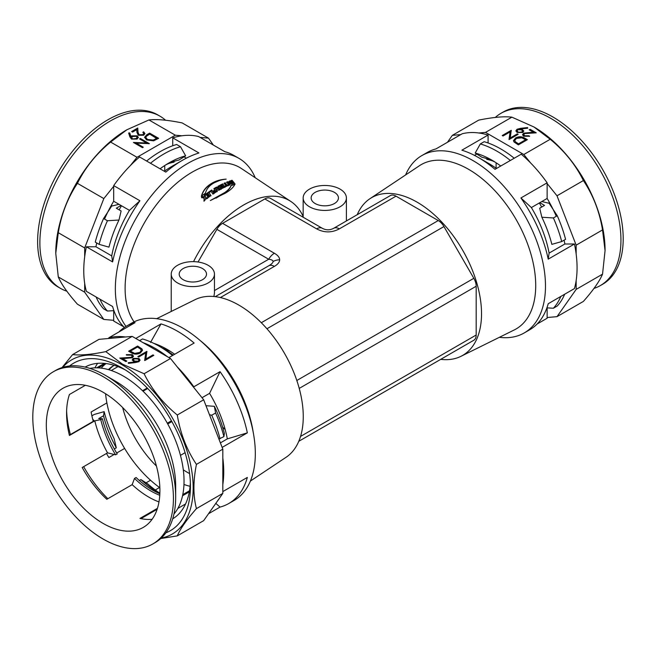 <?xml version="1.0" encoding="UTF-8"?>
<svg xmlns="http://www.w3.org/2000/svg" width="656" height="656" viewBox="0 0 656 656"><rect width="100%" height="100%" fill="white"/><g stroke="black" fill="none" stroke-linecap="round" stroke-linejoin="round"><path stroke-width="0.98" d="M217.029 189.24L217.349 188.428C216.677 189.592 217.226 190.183 219.014 190.207L221.31 188.895L219.03 185.697L217.94 186.288L219.76 189.248L219.022 189.666L218.366 188.813L219.243 188.28L216.537 187.067L215.43 187.706L217.349 188.428L217.013 189.059M219.219 188.649L216.521 187.427L215.414 188.067M221.285 189.256L218.997 186.066L217.915 186.648M219.776 188.879L219.038 189.305L218.366 188.813M233.397 183.467L234.413 183.122L232.076 180.277L231.068 180.589L233.397 183.467M227.935 181.671L226.648 182.171L228.952 185.164L229.879 184.779L228.304 182.753L231.24 184.246L232.568 183.754L230.248 180.859L229.338 181.171L230.961 183.221L227.935 181.671L226.582 182.557M224.122 183.229L225.976 185.697L224.975 186.165L225.418 186.763L228.436 185.386L227.985 184.803L227.033 185.222L225.18 182.77L224.122 183.229M222.031 184.951L222.564 185.681L220.892 186.525L221.326 187.132L222.999 186.271L223.466 186.911L221.671 187.837L222.113 188.452L224.959 186.993L222.663 183.893L219.826 185.287L220.236 185.853L222.031 184.951M303.162 216.48A91.069 52.578 120 0 0 290.879 201.482A91.069 52.578 120 0 0 243.688 204.967A91.069 52.578 120 0 0 193.536 261.646M134.078 321.85A94.882 54.784 -60 0 1 192.208 172.126A94.882 54.784 -60 0 1 241.375 168.502L290.879 201.482M226.181 179.129C220.26 179.482 215.111 181.081 210.732 183.942C205.845 187.017 202.729 191.117 201.384 196.251L205.426 193.126C206.369 189.65 208.403 186.763 211.544 184.467C215.701 181.515 220.58 179.736 226.181 179.129M231.125 185.345C230.182 187.928 227.968 190.388 224.475 192.708L210.314 200.556L225.262 193.208C230.494 190.183 233.766 187.075 235.086 183.893L231.06 185.73C230.125 188.313 227.927 190.757 224.459 193.069L216.045 198.145M126.034 326.376A102.393 59.114 -60 0 1 124.566 242.671A102.393 59.114 -60 0 1 187.747 163.426A102.393 59.114 -60 0 1 238.948 158.35A102.393 59.114 -60 0 1 255.209 177.719M164.361 171.273A87.601 50.578 -60 0 1 171.929 166.37L182.393 160.326A102.393 59.114 120 0 0 165.82 172.118L139.589 156.973A102.393 59.114 120 0 0 130.347 165.591A102.393 59.114 120 0 0 113.685 185.607L113.685 201.253A87.601 50.578 120 0 0 104.534 219.071M96.727 242.966A87.601 50.578 120 0 0 95.948 246.779L111.717 255.881A87.601 50.578 -60 0 1 129.453 210.355L139.917 200.752L113.685 185.607M139.917 200.752A102.393 59.114 120 0 0 112.611 261.933L111.717 255.881M113.685 310.665L113.685 320.317L103.828 319.439L84.673 292.182L84.673 283.302A102.393 59.114 120 0 1 84.673 256.832A102.393 59.114 120 0 1 86.379 246.795L112.611 261.933M84.673 283.302A102.393 59.114 120 0 0 86.379 291.362L112.611 306.508A102.393 59.114 120 0 0 124.361 327.434M123.754 326.836L113.685 321.022L113.685 320.317M184.041 156.833L186.353 158.162M238.948 158.35L233.585 155.259A102.393 59.114 120 0 0 224.869 151.708L198.637 136.563A102.393 59.114 120 0 0 181.983 135.776A102.393 59.114 120 0 0 172.733 137.842L198.965 152.979A102.393 59.114 120 0 0 182.393 160.326L171.929 166.37M172.733 137.842L172.733 145.755M84.673 256.832L84.673 247.943L103.828 198.579L113.685 186.312M86.379 246.795L95.948 246.779M200.08 137.391L208.501 138.145L213.356 145.058M55.768 253.159A100.573 58.064 -60 0 1 55.768 252.945A100.573 58.064 -60 0 1 126.879 129.765L148.937 119.95C156.62 119.007 167.674 119.991 182.114 122.91L208.501 138.145M103.828 319.439L77.441 304.204C67.732 293.216 61.344 284.13 58.286 276.947L55.768 253.372L58.286 232.716C61.311 214.373 67.699 197.915 77.441 183.344C85.124 167.69 96.186 153.93 110.618 142.065L126.879 129.765M129.732 132.906L130.888 136.464L131.766 135.874L137.194 135.825L138.334 137.366L137.088 139.072L131.528 139.088L129.921 136.956L128.633 133.012L129.732 132.906L130.888 136.833L131.766 136.251L137.194 136.194L138.326 137.555M130.347 165.591L137.006 157.301L110.618 142.065M137.006 157.301L175.316 135.185L148.937 119.95M149.379 143.656L136.161 143.098L143.254 147.19L142.45 147.657L133.439 142.459L146.632 143.008L139.556 138.924L140.368 138.457L149.379 143.656M158.621 138.318L153.619 140.835L146.608 139.925L144.558 137.293L146.813 134.734L149.609 133.119L158.621 138.318M142.844 132.282L143.656 131.815L144.935 133.586L143.713 135.243L138.318 135.267L136.907 132.348L136.751 129.658L132.561 132.086L131.635 131.544L137.76 128.01L137.998 132.184L139.056 134.759L142.836 134.685L143.721 133.504L142.844 132.282M84.673 292.182L58.286 276.947M175.316 135.185L181.983 135.776M103.828 198.579L77.441 183.344M84.673 247.943L58.286 232.716M129.453 210.355L113.685 201.253M136.161 143.098L142.934 147.379M133.922 142.737L146.632 143.008M139.884 139.105L140.368 138.826L148.871 143.738M144.566 137.473L146.813 135.103L149.609 133.488L158.293 138.506M145.862 137.653L147.42 139.826L153.233 140.441L156.882 138.629L149.724 134.119L146.345 136.333L145.853 137.473L147.42 139.457L153.233 140.072L156.882 138.252M143.656 131.815L144.927 133.767M131.963 131.733L137.76 128.387L137.998 132.553L139.056 135.136L142.836 135.062L143.705 133.693M143.123 132.487L143.656 132.184M128.748 133.373L129.732 133.275M131.676 137.817L132.389 139.023L136.202 138.883L137.096 137.473M132.389 139.023L136.202 138.514L137.112 137.276L136.432 136.317L132.545 136.497L131.651 137.621L132.389 138.654M202.696 196.529L201.564 197.448L204.114 198.227L203.975 200.966L205.18 199.973L205.254 198.579L206.443 198.94L207.583 198.046L205.32 197.341L205.492 194.365L204.287 195.283L204.188 196.989L202.696 196.529L201.613 197.759M208.018 193.438L208.551 194.242L206.87 195.488L207.304 196.152L208.985 194.906L209.444 195.611L207.649 196.964L208.091 197.645L210.937 195.513L208.657 192.06L205.804 194.127L206.222 194.758L208.018 193.438M211.06 191.314L212.929 194.11L213.979 193.389L211.708 190.01L208.985 191.839L209.403 192.454L211.06 191.314M213.298 190.888L213.741 191.544L215.283 190.56L215.775 191.281L214.127 192.339L214.569 192.995L217.267 191.257L214.996 187.96L213.938 188.6L214.84 189.912L213.298 190.888M234.996 184.287L231.06 185.73M219.399 180.539L210.715 184.303C205.853 187.362 202.761 191.445 201.433 196.57M234.323 183.516L232.076 180.277M231.978 180.679L230.978 180.982M230.961 183.221L227.862 182.065M229.813 185.164L228.304 182.753M232.486 184.139L230.248 180.859M230.158 181.253L229.256 181.556M228.37 185.771L227.927 185.189L226.976 185.599L225.115 183.155L224.065 183.614M224.934 186.542L225.976 185.697M220.859 186.894L222.564 185.681M221.638 188.206L223.466 186.911M224.918 187.362L222.663 183.893M222.614 184.27L219.793 185.656M214.84 189.912L213.298 191.24M214.135 192.692L215.775 191.281M217.267 191.618L214.996 187.96M214.979 188.321L213.93 188.961M213.995 193.733L211.708 190.01M211.708 190.355L209.01 192.175M206.911 195.816L208.551 194.242M207.69 197.284L209.444 195.611M210.97 195.849L208.657 192.06M208.682 192.405L205.836 194.455M205.533 194.693L204.328 195.611L204.229 197.308L202.745 196.849M204.041 201.277L204.114 198.227M207.624 198.366L205.32 197.341M183.303 469.827A77.367 44.665 -120 0 0 187.378 472.353A77.367 44.665 -120 0 0 189.6 473.583M222.589 427.097A73.546 42.46 -120 0 0 225.164 429.483A73.546 42.46 -120 0 1 222.589 427.097M170.839 351.649A77.367 44.665 -120 0 0 162.745 348.287M122.656 407.54A77.367 44.665 -120 0 0 156.44 466.063M105.583 393.748A87.601 50.578 -120 0 0 106.887 402.907A87.601 50.578 -120 0 0 124.632 448.433A87.601 50.578 -120 0 0 150.536 480.241A87.601 50.578 -120 0 0 159.851 487.744M174.676 354.273A87.601 50.578 -120 0 0 167.108 349.361L167.108 349.361A87.601 50.578 -120 0 0 153.775 343.342M150.536 342.407L160.991 323.9A102.393 59.114 60 0 1 177.563 331.247A102.393 59.114 60 0 1 194.135 343.039L168.92 357.594M94.94 367.852A87.601 50.578 60 0 1 97.629 363.35M93.267 421.357A87.601 50.578 60 0 1 91.118 412.009L106.887 402.907M114.169 454.469L108.863 457.535A87.601 50.578 60 0 1 106.502 453.46M124.632 448.433L116.678 453.017M150.536 480.241L146.067 482.824M125.353 369.935A87.601 50.578 -120 0 0 85.091 367.089M66.625 411.058A87.601 50.578 -120 0 0 70.413 434.543M83.648 466.654A87.601 50.578 -120 0 0 107.838 498.699M69.561 365.991A96.703 55.834 60 0 1 122.057 367.942L122.057 367.942A96.703 55.834 60 0 1 190.437 486.383A96.703 55.834 60 0 1 165.878 532.82M183.975 484.456A77.367 44.665 -120 0 0 190.092 486.293M222.827 491.582L247.345 477.429A102.393 59.114 60 0 1 228.755 503.529L234.118 500.438A102.393 59.114 -120 0 0 253.626 434.592A102.393 59.114 -120 0 0 198.506 339.111A102.393 59.114 -120 0 0 182.926 328.156A102.393 59.114 -120 0 0 131.725 323.088L126.37 326.18A102.393 59.114 60 0 1 135.087 322.629L108.863 337.766A102.393 59.114 60 0 1 125.517 336.979L98.999 339.349L72.619 354.584L62.008 367.59M177.153 366.794A102.393 59.114 60 0 1 193.815 386.81L193.815 387.516L170.494 358.504L144.107 373.74L122.426 364.137L105.796 351.624C91.422 354.535 80.36 355.527 72.619 354.584M220.391 442.882L227.32 438.88A87.601 50.578 -120 0 0 209.584 393.354L220.039 371.673L193.815 386.81M220.039 371.673A102.393 59.114 60 0 1 247.345 432.853L227.32 438.88M222.146 447.4L247.345 432.853M222.827 458.036A102.393 59.114 60 0 1 222.827 484.505L222.827 449.147L203.672 399.783L193.815 387.516M228.755 503.529A102.393 59.114 60 0 1 220.039 507.08L208.534 513.73M253.626 434.592L252.896 430.344A94.882 54.784 -120 0 0 201.818 341.866L198.506 339.111M135.776 338.463L160.991 323.9M155.251 489.983L159.531 487.515M118.933 331.952A102.393 59.114 60 0 1 126.37 326.18M160.72 538.56L177.284 535.878L203.672 520.643L222.827 493.386L222.827 484.505M161.278 538.043A100.573 58.064 -120 0 0 190.158 462.57A100.573 58.064 -120 0 0 122.057 364.785A100.573 58.064 -120 0 0 62.73 367.36M177.284 535.878C180.31 528.744 186.698 519.667 196.439 508.621C193.094 495.788 193.094 481.045 196.439 464.382C186.73 449.901 180.343 433.444 177.284 415.01C162.909 403.227 151.856 389.467 144.107 373.74M128.232 362.711L134.398 362.038L132.2 359.914L133.291 358.397L138.924 358.463L140.105 360.07L138.941 361.669L135.259 362.596L128.428 363.342L128.232 362.711M170.494 358.504L132.184 336.389L105.796 351.624M146.862 351.362L145.894 358.996L152.979 354.896L153.791 355.363L144.779 360.57L145.73 352.944L138.662 357.036L137.85 356.569L146.862 351.362L146.977 351.805M137.621 346.032L141.975 348.918L142.516 350.296L140.392 352.961C137.325 354.543 134.324 354.502 131.405 352.846L128.609 351.231L137.621 346.032L141.975 349.287L142.508 350.468M127.157 355.134L126.346 354.666L132.291 354.634L133.463 356.159L132.332 357.75L122.623 358.652L126.813 361.071L125.886 361.604L119.769 358.069L131.454 357.323L132.176 356.298L131.323 355.142L127.157 355.134M222.827 493.386L196.439 508.621M132.184 336.389L125.517 336.979M203.672 399.783L177.284 415.01M222.827 449.147L196.439 464.382M108.863 337.766L108.863 338.471M209.584 393.354L202.015 397.716M220.039 507.08L215.799 503.382M172.692 518.822A87.601 50.578 -120 0 0 190.355 482.529M145.894 358.996L152.979 355.273L153.471 355.552M144.648 360.488L145.73 352.944M138.17 356.749L146.862 351.739M128.929 351.419L137.621 346.401M139.589 352.871L141.229 350.411L140.655 349.14L137.506 347.032L130.339 351.165L134.185 353.486L139.589 352.871L141.212 350.591M134.185 353.486L139.589 352.493M130.339 351.165L134.185 353.117M132.291 354.634L133.455 356.356M126.346 355.044L132.291 355.003M122.623 358.652L126.493 361.259M120.392 358.43L131.454 357.692L132.159 356.487M128.346 363.063L134.398 362.038M133.291 358.397L138.924 358.832L140.097 360.251M132.209 360.095L133.291 358.766M133.504 359.98L134.455 361.456L138.186 361.546L138.851 360.39M138.186 361.546L138.867 360.21L137.957 358.971L134.144 358.84L133.488 359.783L134.455 361.087L138.186 361.169M156.628 318.685L195.045 299.677A91.069 52.578 60 0 1 238.866 305.106A91.069 52.578 60 0 1 297.89 383.817A91.069 52.578 60 0 1 286.057 457.298L250.379 481.069M520.913 197.964L531.368 207.567A87.601 50.578 60 0 1 549.113 253.093L548.219 259.145A102.393 59.114 -120 0 0 520.913 197.964L547.137 182.819A102.393 59.114 -120 0 0 530.483 162.803A102.393 59.114 -120 0 0 521.233 154.185L495.009 169.33A102.393 59.114 -120 0 0 478.437 157.538L478.437 157.538A102.393 59.114 -120 0 0 461.865 150.191L488.089 135.054A102.393 59.114 -120 0 0 478.847 132.988A102.393 59.114 -120 0 0 462.185 133.775L435.961 148.92A102.393 59.114 -120 0 0 427.245 152.471L421.882 155.562A102.393 59.114 60 0 1 473.074 160.638A102.393 59.114 60 0 1 539.97 250.863A102.393 59.114 60 0 1 524.275 332.912A102.393 59.114 60 0 1 499.372 337.315M488.9 163.582L478.437 157.538L488.892 163.582A87.601 50.578 60 0 1 488.9 163.582A87.601 50.578 60 0 1 496.469 168.485M531.368 207.567L547.137 198.465L547.137 183.524L557.001 195.791L576.157 245.164L576.157 254.044A102.393 59.114 -120 0 0 574.443 244.007L548.219 259.145M574.443 244.007L564.882 243.991A87.601 50.578 -120 0 0 564.103 240.186M556.288 216.283A87.601 50.578 -120 0 0 547.137 198.465M564.882 243.991L549.113 253.093M405.621 174.931A102.393 59.114 60 0 1 421.882 155.562M369.943 198.702L419.455 165.714A94.882 54.784 60 0 1 468.622 169.338A94.882 54.784 60 0 1 531.073 254.553A94.882 54.784 60 0 1 514.271 329.943L460.955 356.323A91.069 52.578 -120 0 0 477.076 283.966A91.069 52.578 -120 0 0 417.134 202.179A91.069 52.578 -120 0 0 369.943 198.702A91.069 52.578 -120 0 0 357.217 214.709M476.789 154.045L474.477 155.382M488.089 135.054L488.089 142.975M537.067 324.048L547.137 318.234L547.137 307.877M524.275 332.912L529.63 329.82A102.393 59.114 -120 0 0 548.219 303.72L574.443 288.583A102.393 59.114 -120 0 0 576.157 280.514A102.393 59.114 -120 0 0 576.157 254.044M447.466 142.27L452.328 135.357L460.75 134.603M576.157 280.514L576.157 289.394L557.001 316.651L547.137 317.529M452.328 135.357L478.716 120.122C493.091 117.211 504.144 116.219 511.893 117.162L533.943 126.977A100.573 58.064 60 0 1 533.951 126.977A100.573 58.064 60 0 1 605.062 250.157A100.573 58.064 60 0 1 605.062 250.371M527.768 128.191L521.602 128.863L523.8 130.987L522.709 132.504L517.076 132.438L515.895 130.831L517.059 129.232L520.741 128.305L527.572 127.559L527.768 128.191M478.847 132.988L485.506 132.397L511.893 117.162M485.506 132.397L523.816 154.513L550.204 139.277C564.578 151.069 575.64 164.828 583.381 180.556C593.098 195.037 599.477 211.494 602.536 229.928L605.062 250.592L602.536 274.167C599.518 281.293 593.131 290.378 583.381 301.416L557.001 316.651M533.951 126.977L550.204 139.277M509.138 139.539L510.106 131.905L503.021 136.005L502.209 135.538L511.221 130.331L510.27 137.949L517.338 133.865L518.15 134.332L509.138 139.539M518.379 144.869L514.025 141.983L513.484 140.605L515.608 137.94C518.675 136.358 521.676 136.399 524.595 138.055L527.391 139.671L518.379 144.869M528.843 135.767L529.654 136.235L523.709 136.268L522.537 134.742L523.668 133.152L533.377 132.25L529.187 129.831L530.114 129.298L536.231 132.832L524.546 133.578L523.824 134.595L524.677 135.759L528.843 135.767L529.31 136.407M576.157 289.394L602.536 274.167M576.157 245.164L602.536 229.928M557.001 195.791L583.381 180.556M523.816 154.513L530.483 162.803M547.137 182.819L547.137 183.524M509.023 139.466L510.106 131.905M502.529 135.718L511.352 130.782M510.27 137.949L517.338 134.242L517.83 134.521M515.608 137.94L515.608 138.309C518.675 136.735 521.676 136.776 524.595 138.432L527.071 139.859M513.492 140.802L515.608 138.309M514.788 140.679L515.345 142.131L518.494 144.246L525.661 139.736L521.815 137.785L516.411 138.408L514.771 140.491L515.345 141.762L518.494 143.869L525.661 139.736M523.668 133.152L533.377 132.25M522.545 134.915L523.668 133.521M529.507 130.011L530.114 129.667L535.608 132.84M524.677 135.759L528.843 136.136M523.841 134.792L524.677 136.128M521.602 128.863L523.791 131.175M517.059 129.232L527.654 128.207M515.903 131.02L517.059 129.601M517.149 130.88L518.043 132.307L521.856 132.438L522.496 131.298M518.043 132.307L521.856 132.061L522.512 131.11L521.545 129.814L517.814 129.732L517.133 130.692L518.043 131.93M440.725 359.349A91.069 52.578 -120 0 0 460.955 356.323M315.126 192.38A13.653 7.88 0 0 0 311.133 197.948A13.653 7.88 0 0 0 319.554 205.23A13.653 7.88 0 0 0 334.437 203.524A13.653 7.88 0 0 0 338.439 197.948A13.653 7.88 0 0 0 330.009 190.666A13.653 7.88 0 0 0 315.126 192.38M183.196 268.55A13.653 7.88 0 0 0 179.195 274.118A13.653 7.88 0 0 0 187.624 281.408A13.653 7.88 0 0 0 202.499 279.694A13.653 7.88 0 0 0 206.501 274.118A13.653 7.88 0 0 0 198.071 266.836A13.653 7.88 0 0 0 183.196 268.55M340.07 206.771A21.615 12.48 0 0 0 346.401 197.948A21.615 12.48 0 0 0 333.051 186.419A21.615 12.48 0 0 0 309.501 189.125A21.615 12.48 0 0 0 303.162 197.948A21.615 12.48 0 0 0 316.512 209.477A21.615 12.48 0 0 0 340.07 206.771M208.132 282.949A21.615 12.48 0 0 0 214.463 274.118A21.615 12.48 0 0 0 201.121 262.589A21.615 12.48 0 0 0 177.563 265.295A21.615 12.48 0 0 0 171.232 274.118A21.615 12.48 0 0 0 184.574 285.655A21.615 12.48 0 0 0 208.132 282.949M213.913 296.512L214.463 293.043L214.463 274.118M214.463 290.559L268.681 259.251C271.584 259.596 273.052 260.358 273.085 261.523C273.052 262.703 271.584 264.13 268.681 265.819A11.373 6.568 -120 0 1 274.372 266.385C277.857 264.352 279.612 262.162 279.653 259.817C279.612 257.472 277.857 255.282 274.372 253.249A11.373 6.568 120 0 0 268.681 259.251L216.874 229.346L198.022 262.006M390.32 195.595L333.691 228.288C329.894 230.305 326.106 230.305 322.309 228.288A11.373 6.568 120 0 0 316.627 228.854C324.212 232.88 331.788 232.88 339.373 228.854A11.373 6.568 60 0 0 333.691 228.288L390.32 195.595A11.373 6.568 60 0 1 396.011 196.16L339.373 228.854M261.301 322.719L438.265 220.547L396.011 196.16M316.627 228.854L264.819 198.94L222.564 223.335L274.372 253.249M216.874 229.346A11.373 6.568 -60 0 1 222.564 223.335M264.819 198.94A11.373 6.568 -60 0 1 270.51 198.383L322.309 228.288L270.51 198.383M300.546 436.429L476.182 335.027L476.182 286.237L299.226 388.401M296.815 380.505L473.829 278.308L443.948 226.558L266.943 328.754M438.265 220.547A11.373 6.568 60 0 1 443.948 226.558M473.829 278.308A11.373 6.568 60 0 1 476.182 286.237M476.182 335.027A11.373 6.568 60 0 1 473.829 340.234L443.948 357.479A11.373 6.568 60 0 1 443.899 357.512M215.275 296.651L268.681 265.819L215.275 296.651M165.542 120.228A99.433 57.408 120 0 0 159.908 116.137L157.653 114.833A99.433 57.408 120 0 0 81.032 141.475A99.433 57.408 120 0 0 37.63 241.539A99.433 57.408 120 0 0 58.22 287.066L60.475 288.361A99.433 57.408 120 0 0 66.838 291.198M159.908 116.137A99.433 57.408 120 0 0 83.287 142.778A99.433 57.408 120 0 0 39.877 242.843A99.433 57.408 120 0 0 60.475 288.361M164.681 171.044A80.319 46.371 120 0 0 164.738 168.157A80.319 46.371 120 0 0 164.689 165.574M118.99 204.311L112.365 205.927L111.323 205.328M121.508 205.763A74.636 43.091 120 0 0 119.146 209.838M110.897 206.099L111.479 206.435L103.574 218.514L107.436 220.744L118.974 220.031L121.122 210.986L116.301 208.198L121.007 205.476M118.974 220.031A89.88 51.89 120 0 0 108.962 247.148L99.122 244.352L95.259 242.121A97.162 56.096 120 0 1 103.574 218.514M99.999 299.226A97.162 56.096 120 0 0 107.436 311.034L103.574 308.804A97.162 56.096 120 0 1 96.129 296.996M113.923 310.649L107.436 311.034M107.436 220.744A97.162 56.096 120 0 0 99.122 244.352M174.07 161.401L174.07 162.139A74.636 43.091 120 0 0 168.321 163.664M146.6 161.023A97.162 56.096 120 0 1 176.636 144.484L180.498 146.723L185.648 155.833L178.891 160.048A80.319 46.371 120 0 0 165.607 164.976M185.648 155.833A89.88 51.89 120 0 0 169.076 162.86A89.88 51.89 120 0 0 160.072 168.797M180.498 146.723A97.162 56.096 120 0 0 150.47 163.254M173.422 498.429A99.433 57.408 60 0 1 152.832 543.955A99.433 57.408 60 0 1 76.203 517.313A99.433 57.408 60 0 1 32.8 417.241A99.433 57.408 60 0 1 53.39 371.722A99.433 57.408 60 0 1 130.019 398.364A99.433 57.408 60 0 1 173.422 498.429M53.39 371.722L55.645 370.427A99.433 57.408 60 0 1 105.362 375.347L115.021 380.923A85.78 49.528 60 0 1 175.677 485.981L175.677 497.133A99.433 57.408 60 0 1 155.078 542.651L152.832 543.955M89.88 368.401A85.78 49.528 60 0 1 152.085 400.996A85.78 49.528 60 0 1 184.041 481.151A85.78 49.528 60 0 1 173.947 514.017M171.446 420.808L167.313 423.194M143.024 391.206L147.69 388.508M98.334 367.885L105.862 363.539M101.221 368.139A80.319 46.371 60 0 1 106.083 363.563M85.362 385.293L69.429 394.494A80.319 46.371 60 0 0 66.584 413.346A80.319 46.371 60 0 0 69.429 435.477L94.784 420.84L100.778 419.643L102.385 418.717L98.712 418.569L103.541 415.781L104.14 411.64L94.3 414.436L91.897 415.814M46.314 425.047A80.319 46.371 60 0 1 62.951 388.278A80.319 46.371 60 0 1 124.845 409.795A80.319 46.371 60 0 1 159.908 490.631A80.319 46.371 60 0 1 143.27 527.399A80.319 46.371 60 0 1 81.377 505.883A80.319 46.371 60 0 1 46.314 425.047M102.385 418.717A74.636 43.091 60 0 0 117.219 453.911L115.612 454.838L107.543 452.861A80.319 46.371 60 0 1 94.784 420.84M107.543 452.861L82.189 467.498A80.319 46.371 -120 0 0 106.813 499.298L132.168 484.661L134.488 478.445L136.095 477.519A74.636 43.091 60 0 0 159.843 493.738M158.973 501.914A80.319 46.371 60 0 1 132.168 484.661M157.432 508.343L139.958 518.429A80.319 46.371 -120 0 0 152.11 519.298M189.51 490.745L182.778 494.632M108.429 369.623A74.636 43.091 60 0 1 113.742 365.523A74.636 43.091 60 0 1 114.111 365.31M115.612 454.838A74.636 43.091 60 0 1 100.778 419.643M109.011 369.787A74.636 43.091 60 0 1 114.16 365.326M104.14 411.64A89.88 51.89 60 0 0 114.144 438.757L116.301 447.802A80.319 46.371 60 0 1 103.541 415.781M116.301 447.802L114.316 448.95M92.685 419.159L94.193 420.816L69.356 435.158M104.37 363.375L96.662 367.827M159.761 495.28A74.636 43.091 60 0 1 134.488 478.445M139.351 480.504L140.925 479.602L147.682 483.816A89.88 51.89 60 0 0 159.859 493.214M159.859 493.328A80.319 46.371 60 0 1 157.489 492.025A80.319 46.371 60 0 1 140.925 479.602M223.04 491.467A97.162 56.096 60 0 1 222.827 491.951M219.924 497.51A97.162 56.096 60 0 1 217.177 501.422M140.942 518.642L157.128 509.294M185.541 503.98L177.833 508.433M182.54 495.764L189.313 491.852M139.58 340.661L142.532 338.955A97.162 56.096 60 0 1 159.105 346.179L164.254 349.156A89.88 51.89 60 0 1 173.258 355.093M159.105 346.179A97.162 56.096 60 0 1 172.561 355.495M142.918 342.588A97.162 56.096 60 0 1 167.559 356.815M111.249 370.501L117.965 366.622M147.215 388.008L142.516 390.714M209.477 414.748L211.732 415.215L215.594 412.985L214.356 406.318A89.88 51.89 60 0 1 224.368 433.436L223.909 436.593L218.907 439.053M214.356 406.318L205.968 405.703M215.594 412.985A97.162 56.096 60 0 1 223.909 436.593M211.732 415.215A97.162 56.096 60 0 1 220.047 438.823M167.739 423.965L171.872 421.578M185.082 452.681L180.457 455.354M105.362 375.347A99.433 57.408 60 0 1 175.677 497.133M593.992 288.41A99.433 57.408 -120 0 0 600.355 285.573L602.61 284.278A99.433 57.408 -120 0 0 623.2 238.759A99.433 57.408 -120 0 0 579.797 138.687A99.433 57.408 -120 0 0 503.168 112.045L500.922 113.349A99.433 57.408 -120 0 0 495.28 117.44M600.355 285.573A99.433 57.408 -120 0 0 620.945 240.055A99.433 57.408 -120 0 0 577.542 139.99A99.433 57.408 -120 0 0 500.922 113.349M496.141 162.786A80.319 46.371 -120 0 0 496.092 165.369A80.319 46.371 -120 0 0 496.149 168.256M549.498 202.54L548.457 203.139L541.831 201.531M492.508 160.884A74.636 43.091 -120 0 0 486.76 159.351L486.76 158.613M541.684 207.05A74.636 43.091 -120 0 0 539.322 202.983M539.822 202.688L544.529 205.41L539.699 208.198L541.856 217.243L553.393 217.956L557.256 215.726L549.343 203.647L549.933 203.311M495.223 162.188A80.319 46.371 -120 0 0 481.93 157.26L475.174 153.045L480.323 143.935L484.185 141.704A97.162 56.096 -120 0 1 514.222 158.235M500.749 166.017A89.88 51.89 -120 0 0 491.746 160.072A89.88 51.89 -120 0 0 475.174 153.045M557.256 215.726A97.162 56.096 -120 0 1 565.57 239.333L561.7 241.564L551.86 244.36A89.88 51.89 -120 0 0 541.856 217.243M510.36 160.466A97.162 56.096 -120 0 0 480.323 143.935M561.7 241.564A97.162 56.096 -120 0 0 553.393 217.956M564.693 294.208A97.162 56.096 -120 0 1 557.256 306.016L553.393 308.246L546.907 307.861M553.393 308.246A97.162 56.096 -120 0 0 560.831 296.438M273.085 261.523A11.373 9.291 0 0 1 279.653 259.817M274.372 266.385L220.375 297.562M298.783 441.291L473.829 340.234M55.768 252.945L55.768 253.372M605.062 250.157L605.062 250.592M346.401 197.948L346.401 220.949M171.232 274.118L171.232 311.461M303.162 197.948L303.162 217.234"/></g></svg>
